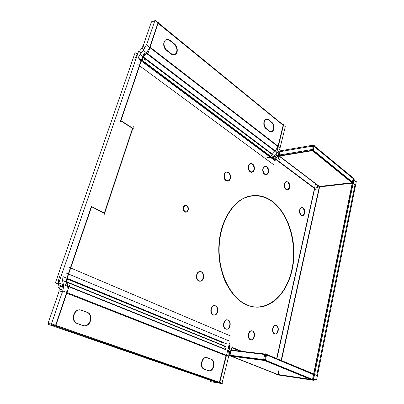 <?xml version="1.0" encoding="UTF-8"?>
<svg xmlns="http://www.w3.org/2000/svg" width="404" height="404" viewBox="0 0 404 404"><rect width="100%" height="100%" fill="white"/><g stroke="black" fill="none" stroke-linecap="round" stroke-linejoin="round"><path stroke-width="0.61" d="M184.764 211.842C182.502 209.302 182.598 207.146 185.047 205.368L186.567 205.621C188.819 208.181 188.708 210.338 186.239 212.09L184.764 211.842C181.613 210.201 183.527 203.651 186.567 205.621C189.678 207.267 187.809 213.761 184.764 211.842C181.613 210.201 183.527 203.651 186.567 205.621C189.678 207.267 187.809 213.761 184.764 211.842C181.613 210.201 183.527 203.651 186.567 205.621C189.678 207.267 187.809 213.761 184.764 211.842M62.474 285.946L63.428 284.906L62.474 285.946L62.297 284.36M224.144 345.774L224.028 343.299L67.554 279.169L224.028 343.299L224.144 345.774L66.872 281.896L224.144 345.774L224.028 343.299M225.71 349.379L224.286 346.102L225.71 349.379L69.064 286.461L225.71 349.379L224.286 346.102M226.139 355.141L225.861 349.743M219.412 382.295L226.018 355.671L219.412 382.295L226.018 355.671L66.776 293.213L226.018 355.671M55.035 325.962L216.009 381.76M275.452 159.939L271.488 156.979M104.282 213.267L91.572 206.732M198.692 280.886C195.183 279.442 196.046 271.665 199.712 271.594L201.142 271.877C204.641 273.377 203.732 281.134 200.041 281.154L198.692 280.886C194.374 279.028 196.985 269.524 201.142 271.877C205.389 273.755 202.864 283.138 198.692 280.886C194.374 279.028 196.985 269.524 201.142 271.877C205.389 273.755 202.864 283.138 198.692 280.886C194.374 279.028 196.985 269.524 201.142 271.877C205.389 273.755 202.864 283.138 198.692 280.886M212.974 314.888C209.434 313.575 210.57 305.449 214.251 305.651L215.312 305.884C218.827 307.242 217.675 315.322 213.979 315.1L212.974 314.888C208.823 313.272 211.317 303.778 215.312 305.884C219.397 307.515 216.983 316.893 212.974 314.888C208.823 313.272 211.317 303.778 215.312 305.884C219.397 307.515 216.983 316.893 212.974 314.888C208.823 313.272 211.317 303.778 215.312 305.884C219.397 307.515 216.983 316.893 212.974 314.888M275.028 333.941L274.336 333.775C271.352 332.644 272.377 325.033 275.457 325.341L275.649 325.356M275.725 325.366L276.2 325.523C279.124 326.674 278.174 334.133 275.114 333.941M226.437 329.149L225.599 328.957C222.129 327.715 223.341 319.539 226.937 319.847L227.205 319.867M227.245 319.872L227.841 320.054C231.275 321.332 230.083 329.422 226.487 329.149M250.929 339.779L250.227 339.613C246.97 338.456 248.157 330.447 251.515 330.815L251.722 330.836M251.793 330.846L252.278 330.997C255.48 332.184 254.353 340.052 251.005 339.784M245.491 304.369C229.593 296.884 217.675 271.887 218.847 246.273C219.922 220.64 233.628 199.566 249.586 196.142C257.045 194.582 264.14 196.061 270.877 200.581C286.789 211.418 295.93 237.815 293.087 262.262C290.335 286.699 275.478 306.853 257.469 307.151C253.429 307.191 249.44 306.262 245.491 304.369C237.249 299.94 229.992 291.673 224.851 280.568C218.544 265.186 217.241 246.011 221.382 229.472C224.942 217.397 230.972 207.651 238.491 201.465C248.798 194.092 260.726 194.077 270.877 200.581C288.673 212.666 297.672 244.067 291.723 270.332C286.027 296.688 265.282 313.873 245.491 304.369C237.249 299.94 229.992 291.673 224.851 280.568C218.544 265.186 217.241 246.011 221.382 229.472C224.942 217.397 230.972 207.651 238.491 201.465C248.798 194.092 260.726 194.077 270.877 200.581C288.673 212.666 297.672 244.067 291.723 270.332C286.027 296.688 265.282 313.873 245.491 304.369C237.249 299.94 229.992 291.673 224.851 280.568C218.544 265.186 217.241 246.011 221.382 229.472C224.942 217.397 230.972 207.651 238.491 201.465C248.798 194.092 260.726 194.077 270.877 200.581C288.673 212.666 297.672 244.067 291.723 270.332C286.027 296.688 265.282 313.873 245.491 304.369M225.972 180.568C223.165 178.932 223.276 172.69 226.114 172.084L228.174 172.473C230.977 174.154 230.83 180.376 227.967 180.947L225.972 180.568C222.048 178.204 224.392 169.67 228.174 172.473C232.042 174.846 229.77 183.285 225.972 180.568C222.048 178.204 224.392 169.67 228.174 172.473C232.042 174.846 229.77 183.285 225.972 180.568C222.048 178.204 224.392 169.67 228.174 172.473C232.042 174.846 229.77 183.285 225.972 180.568M250.172 171.771C247.602 168.539 247.637 165.827 250.268 163.64L252.182 164.039C254.737 167.306 254.687 170.013 252.03 172.16L250.172 171.771C246.541 169.453 248.682 161.302 252.182 164.039C255.757 166.362 253.687 174.432 250.172 171.771C246.541 169.453 248.682 161.302 252.182 164.039C255.757 166.362 253.687 174.432 250.172 171.771C246.541 169.453 248.682 161.302 252.182 164.039C255.757 166.362 253.687 174.432 250.172 171.771M302.439 215.534L301.167 215.216C298.829 213.817 299.096 207.848 301.505 207.6L301.798 207.575M301.818 207.575L302.818 207.929C305.06 211.04 304.944 213.575 302.465 215.529M264.549 174.185C262.085 170.998 262.125 168.347 264.671 166.231L266.453 166.625C268.902 169.837 268.847 172.488 266.281 174.568L264.549 174.185C261.085 171.932 263.11 163.963 266.453 166.625C269.862 168.882 267.902 176.765 264.549 174.185C261.085 171.932 263.11 163.963 266.453 166.625C269.862 168.882 267.902 176.765 264.549 174.185C261.085 171.932 263.11 163.963 266.453 166.625C269.862 168.882 267.902 176.765 264.549 174.185M285.951 189.41C283.618 186.279 283.689 183.704 286.163 181.684L287.704 182.047C290.027 185.204 289.941 187.779 287.451 189.764L285.951 189.41C282.724 187.32 284.593 179.563 287.704 182.047C290.885 184.143 289.077 191.824 285.951 189.41C282.724 187.32 284.593 179.563 287.704 182.047C290.885 184.143 289.077 191.824 285.951 189.41C282.724 187.32 284.593 179.563 287.704 182.047C290.885 184.143 289.077 191.824 285.951 189.41M270.917 156.242L272.028 154.419L270.917 156.242L272.028 154.419L143.087 57.383L272.028 154.419M277.997 146.127L150.071 47.142L277.997 146.127L283.169 125.285L277.997 146.127L283.169 125.285L158.131 23.336M275.331 151L277.886 146.541M272.331 154.106L275.028 151.323L272.331 154.106L275.028 151.323L146.546 53.5L275.028 151.323M170.902 53.823L166.635 50.46M166.271 50.157C163.13 46.243 162.863 42.864 165.468 40.016C166.832 39.233 168.296 39.43 169.862 40.622C164.701 36.118 161.039 45.687 166.271 50.157C161.039 45.687 164.701 36.118 169.862 40.622C164.701 36.118 161.039 45.687 166.271 50.157M174.089 44.021C177.513 47.96 177.841 51.429 175.083 54.424C173.927 55.07 172.665 54.964 171.301 54.111C176.583 57.853 179.295 47.894 174.089 44.021C179.295 47.894 176.583 57.853 171.301 54.111C176.583 57.853 179.295 47.894 174.089 44.021M269.165 131.159L265.999 128.664M265.736 128.442C263.125 124.639 263.15 121.574 265.817 119.246L268.281 119.796C264.443 116.413 261.853 125.094 265.736 128.442C261.853 125.094 264.443 116.413 268.281 119.796C264.443 116.413 261.853 125.094 265.736 128.442M271.417 122.321C274.225 124.366 274.296 130.957 271.508 131.689L269.468 131.376C273.387 134.088 275.286 125.159 271.417 122.321C275.286 125.159 273.387 134.088 269.468 131.376C273.387 134.088 275.286 125.159 271.417 122.321M277.513 152.54L279.76 151.717L277.513 152.54L279.76 151.717L278.952 155.005L279.76 151.717M312.433 146.137L280.083 151.662M352.485 182.138L353.197 178.613L352.485 182.138L353.197 178.613L314.065 146.43M319.458 186.466L351.889 182.749M229.916 349.97L229.209 346.708L229.911 349.965M230.83 350.374L229.644 355.192L230.83 350.374L264.766 354.5M266.564 354.924L313.549 374.629L312.575 379.457L313.549 374.629L266.564 354.924L313.549 374.629L312.575 379.457M278.159 374.543L310.57 379.341M319.599 186.901L352.217 183.179M316.756 375.361L354.919 185.118L353.076 183.623L354.919 185.118L316.756 375.361L354.919 185.118L353.076 183.623M62.559 286.34L63.15 289.143M82.648 325.498L77.073 323.488M76.659 323.321C70.761 320.988 73.286 309.58 79.583 309.898L81.421 310.227C74.649 307.242 69.751 320.503 76.659 323.321C69.751 320.503 74.649 307.242 81.421 310.227C74.649 307.242 69.751 320.503 76.659 323.321M86.931 312.312C93.172 314.287 90.713 326.356 84.143 325.786L83.396 325.7C90.228 327.331 93.582 314.443 86.931 312.312C93.582 314.443 90.228 327.331 83.396 325.7C90.228 327.331 93.582 314.443 86.931 312.312M208.07 370.594L204.116 369.17M206.585 357.596L207.06 357.732C202.232 355.56 198.925 367.049 203.838 369.054C199.364 367.271 201.626 356.772 206.287 357.555L206.535 357.585M208.681 370.741C213.504 371.655 215.665 360.666 210.974 359.212C215.665 360.666 213.504 371.655 208.681 370.741L208.681 370.741C213.504 371.655 215.665 360.666 210.974 359.212C215.61 360.641 213.575 371.493 208.782 370.751M187.254 205.828L185.386 205.333C182.82 207.388 182.85 209.605 185.471 211.979M184.754 211.565L186.577 212.055C189.163 210.029 189.153 207.813 186.537 205.409M58.479 284.103L55.398 282.871L135.113 52.651L137.107 54.146M63.473 286.709L58.63 284.775C58.085 282.522 58.398 279.79 59.565 276.583L60.807 277.094M60.302 286.461L63.484 286.557M65.66 284.729L67.867 278.245M226.861 347.147L62.549 280.477L62.979 276.624L226.7 343.865M227.891 349.576L228.417 350.768L63.393 284.567L62.378 279.694M229.487 343.132L219.559 383.199L210.257 381.568L210.529 380.502M228.972 345.223L230.164 345.713M63.413 284.81L58.787 282.957L138.592 51.278L141.107 53.182M275.397 154.737L276.669 155.697M228.477 350.985L229.861 351.536M91.168 206.313L105.065 213.463M92.107 205.166L66.488 280.315M104.02 215.014L133.396 126.71M120.508 120.331L133.275 128.598M142.137 58.413L120.503 121.877M144.486 53.272L142.269 59.787M138.037 52.884L134.628 59.141L135.628 59.883M266.817 157.752L275.811 156.262L283.659 124.619L283.098 124.735M276.462 153.641L277.452 152.616L143.41 50.439L139.38 55.262M273.654 156.621L272.897 158.474L138.123 57.802L140.062 54.454L274.473 155.717M142.642 57.848L146.677 53.055M139.067 51.641L142.072 48.056L144.056 49.576M143.324 45.541L141.39 48.869M145.076 48.026L143.011 46.445L151.48 21.745L151.798 22.003M150.015 47.313L158.398 22.538L158.06 22.685L155.02 20.2L146.551 45.031L280.002 148.177L285.234 126.967L285.572 126.896L155.197 20.523L150.985 22.356L151.207 22.538M285.305 126.679L158.287 22.866M142.718 51.252L146.869 44.107M276.836 153.242C278.593 151.505 279.714 149.546 280.194 147.369M143.223 54.772L148.127 52.889L150.328 46.379M174.048 43.612C177.588 45.819 178.472 52.727 175.422 54.303C173.983 55.065 172.468 54.757 170.872 53.384M166.589 50.035L171.619 53.995M167.357 50.611C163.807 48.47 162.802 41.556 165.807 39.885C167.317 39.036 168.902 39.345 170.569 40.809M174.796 44.193L169.821 40.188M271.478 122.043C274.493 123.811 274.771 130.856 271.852 131.623L269.231 130.851M266.059 128.371L269.786 131.31M266.625 128.8C263.585 127.083 263.246 119.998 266.155 119.17L268.892 119.963M272.038 122.473L268.342 119.498M271.826 156.924L276.058 160.085M275.69 160.277L276.119 158.54M278.311 158.934L280.194 151.273M278.008 156.338L313.125 150.556L314.292 145.43L313.807 145.511M279.119 151.828L278.311 155.111M278.609 151.106L313.347 145.132L354.626 179.139L353.934 179.219L353.854 179.618M314.989 188.289L319.2 186.86L352.99 182.997L353.97 178.144L353.495 178.204M353.035 183.679L311.56 149.975L312.731 144.849L313.12 145.172M353.808 183.214L312.358 149.45L277.311 155.348M316.938 190.309L274.745 158.716C275.265 156.651 276.422 155.464 278.21 155.151L319.741 186.678M279.235 151.01L278.603 151.111M314.999 188.309L319.17 186.744M269.988 371.574L273.054 372.786M274.725 373.442L278.083 374.983L279.068 369.296M231.947 347.299L241.38 351.152M228.179 348.42L229.331 349.829L230.149 349.96M315.16 375.099L265.574 354.288L229.129 349.874L230.169 350.293L228.982 355.106M228.886 355.081L264.342 359.676L314.15 380.103L313.418 379.997L313.322 380.467L263.489 360.09L264.953 353.692L266.726 354.217L265.266 360.615L228.795 355.853L228.826 355.338M313.454 379.821L313.686 378.679M277.048 374.801L313.171 380.214L314.378 374.256L266.68 354.419M230.795 356.116L277.134 374.392M230.24 350.005L264.883 353.995M228.745 355.848L229.81 355.99L232.128 346.556M229.442 347.223L229.962 345.107M319.62 186.81L281.421 360.615M315.418 184.214L276.639 358.606M353.884 179.613L313.721 378.684M316.155 379.805L313.464 378.77M313.534 379.417L316.6 379.871L356.298 181.598L355.606 181.674L353.773 180.174M352.965 179.507L312.716 378.462M355.565 185.254L352.96 182.881L318.418 186.83M317.428 375.725L314.302 374.331M198.692 280.694L200.384 281.159C204.278 281.128 204.934 272.776 201.131 271.73M201.823 272.074L200.056 271.594C196.182 271.675 195.587 280.048 199.389 281.033M212.989 314.736L214.307 315.125C218.211 315.378 219.145 306.661 215.317 305.772M215.983 306.081L214.595 305.671C210.711 305.469 209.828 314.206 213.66 315.034M274.407 333.654L275.371 333.972C278.639 334.315 279.482 326.164 276.265 325.442M276.816 325.705L275.801 325.371C272.549 325.053 271.73 333.234 274.957 333.906M225.629 328.821L226.78 329.179C230.598 329.533 231.608 320.771 227.861 319.958M228.502 320.246L227.28 319.872C223.483 319.559 222.518 328.351 226.275 329.103M250.278 339.496L251.278 339.815C254.838 340.224 255.833 331.649 252.318 330.916M252.914 331.184L251.859 330.846C248.314 330.472 247.354 339.077 250.879 339.754M269.084 199.222C285.825 208.863 296.016 235.497 293.597 260.631C291.294 285.764 276.24 306.868 257.813 307.166C252.96 307.217 248.202 305.879 243.541 303.151M248.167 305.399C231.654 299.334 218.513 274.493 219.13 248.122C219.63 221.735 233.552 199.591 249.93 196.102C258.227 194.405 266.014 196.389 273.286 202.061M226.003 180.285L228.311 180.901C231.335 180.3 231.245 173.579 228.194 172.23M228.826 172.659L226.457 172.033C223.447 172.67 223.589 179.416 226.639 180.704M250.222 171.493L252.369 172.109C255.146 171.559 255.035 165.125 252.222 163.797M252.808 164.211L250.606 163.585C247.844 164.17 247.995 170.629 250.808 171.907M301.258 214.999L302.778 215.509C305.333 215.266 305.429 208.848 302.899 207.747M303.394 208.09L301.839 207.57C299.293 207.838 299.223 214.277 301.758 215.342M264.61 173.917L266.62 174.518C269.296 174.023 269.205 167.68 266.504 166.392M267.059 166.796L265.009 166.18C262.342 166.706 262.469 173.069 265.17 174.316M286.032 189.163L287.789 189.728C290.365 189.35 290.35 183.047 287.774 181.84M288.294 182.214L286.497 181.638C283.931 182.042 283.977 188.37 286.552 189.537M58.449 283.956L59.459 288.865L62.893 290.218M63.145 284.704L62.388 285.532M66.645 280.876L67.721 285.749M69.483 285.209L66.609 293.703M62.282 292.122L62.292 292.127C63.473 288.81 63.776 286.012 63.201 283.739L63.216 283.744M228.442 357.161C229.179 354.434 229.058 352.061 228.083 350.036M48 323.599L51.778 323.952L222.367 383.32L222.013 383.26L221.882 383.8L51.227 324.574L62.711 290.9L66.695 292.466L67.337 286.148L66.685 292.461M66.988 292.582L228.704 356.151L222.028 383.204M67.024 292.481L55.666 326.038L51.596 325.498M218.211 382.962L47.798 324.185L59.257 290.759L62.342 291.966M59.262 288.052L58.838 291.981M77.911 323.68C71.16 322.407 73.058 309.6 79.916 309.929L82.239 310.464M81.265 310.065L87.754 312.519M86.774 312.181C93.475 313.575 91.349 326.402 84.476 325.821L82.502 325.331M83.471 325.71L76.906 323.346M204.823 369.332C199.743 368.504 201.581 356.788 206.641 357.601L207.752 357.934M207.06 357.646L211.671 359.393M210.979 359.156C215.988 360.06 214.095 371.69 209.055 370.801L208.08 370.503M208.772 370.776L204.116 369.099M66.675 278.805L66.367 281.689L66.675 278.805M228.947 345.319L229.497 345.541L229.331 346.228L229.497 345.541L228.947 345.319M91.304 206.596L66.872 278.225L91.304 206.596M276.2 325.523C279.568 326.897 277.644 335.497 274.336 333.775C270.917 332.416 272.907 323.72 276.2 325.523C279.568 326.897 277.644 335.497 274.336 333.775C270.917 332.416 272.907 323.72 276.2 325.523C279.568 326.897 277.644 335.497 274.336 333.775C270.917 332.416 272.907 323.72 276.2 325.523M227.841 320.054C231.775 321.569 229.467 330.846 225.599 328.957C221.599 327.462 223.993 318.069 227.841 320.054C231.775 321.569 229.467 330.846 225.599 328.957C221.599 327.462 223.993 318.069 227.841 320.054C231.775 321.569 229.467 330.846 225.599 328.957C221.599 327.462 223.993 318.069 227.841 320.054M252.278 330.997C255.924 332.396 253.808 341.375 250.227 339.613C246.526 338.239 248.707 329.149 252.278 330.997C255.924 332.396 253.808 341.375 250.227 339.613C246.526 338.239 248.707 329.149 252.278 330.997C255.924 332.396 253.808 341.375 250.227 339.613C246.526 338.239 248.707 329.149 252.278 330.997M302.818 207.929C305.843 209.838 304.141 217.443 301.167 215.216C298.096 213.312 299.854 205.636 302.818 207.929C305.843 209.838 304.141 217.443 301.167 215.216C298.096 213.312 299.854 205.636 302.818 207.929C305.843 209.838 304.141 217.443 301.167 215.216C298.096 213.312 299.854 205.636 302.818 207.929M132.527 128.411L104.338 213.09L132.527 128.411L120.852 120.862L132.527 128.411M120.69 120.453L141.259 60.145L120.69 120.453M142.859 57.211L141.405 59.716L142.859 57.211M270.842 156.494L141.754 59.979L270.842 156.494M143.193 56.812L146.203 53.237L143.193 56.812M146.546 52.823L149.667 47.44L146.546 52.823M149.839 46.96L157.903 23.154L149.839 46.96M170.251 40.935L173.73 43.733L170.251 40.935M268.574 120.033L271.16 122.114L268.574 120.033M275.599 159.353L275.513 159.681L275.599 159.353M278.745 155.838C277.26 156.242 276.245 157.292 275.69 158.984C276.245 157.292 277.26 156.242 278.745 155.838M313.494 145.955L312.646 149.677L313.494 145.955M312.014 150.344L279.048 155.792L312.014 150.344M352.374 182.694L312.913 150.591L352.374 182.694M279.154 156.146L319.16 186.496L279.154 156.146M314.549 188.113L274.816 158.328L314.549 188.113M231.83 347.778L239.572 350.935M229.578 355.459L263.539 359.863L229.578 355.459M265.342 360.292L312.539 379.634L265.342 360.292M265.872 354.631L264.686 359.818L265.872 354.631M277.795 374.493L231.462 356.202M319.286 186.936L281.118 360.484L319.286 186.936M276.892 358.707L314.686 188.623L276.892 358.707M313.878 374.19L352.495 183.148L313.878 374.19M316.716 375.548L314.534 374.634L316.716 375.548M67.256 285.734L66.448 282.058L67.256 285.734M55.863 325.447L219.397 382.351L55.863 325.447M55.585 325.276L66.478 293.097L55.585 325.276M52.116 324.952L52.419 324.988L52.116 324.952M82.002 310.444L86.537 312.161L82.002 310.444M207.504 357.899L210.726 359.121L207.504 357.899M68.978 278.841L71.2 279.755L68.978 278.841M68.528 267.059L231.093 336.194L68.528 267.059M66.443 273.149L229.846 341.239L66.443 273.149M143.753 58.833L145.541 60.176L143.753 58.833M137.845 64.504L273.624 164.66L137.845 64.504M139.501 59.671L274.664 160.474L139.501 59.671M139.759 50.045L140.153 50.343L139.759 50.045M278.341 158.807L279.265 159.499L278.341 158.807M317.847 184.684L317.483 186.335L317.847 184.684M231.992 347.127L233.088 347.576L231.992 347.127M58.181 287.183L59.196 287.582L58.181 287.183M203.838 369.054C198.925 367.049 202.232 355.56 207.06 357.732C202.232 355.56 198.925 367.049 203.838 369.054"/></g></svg>
